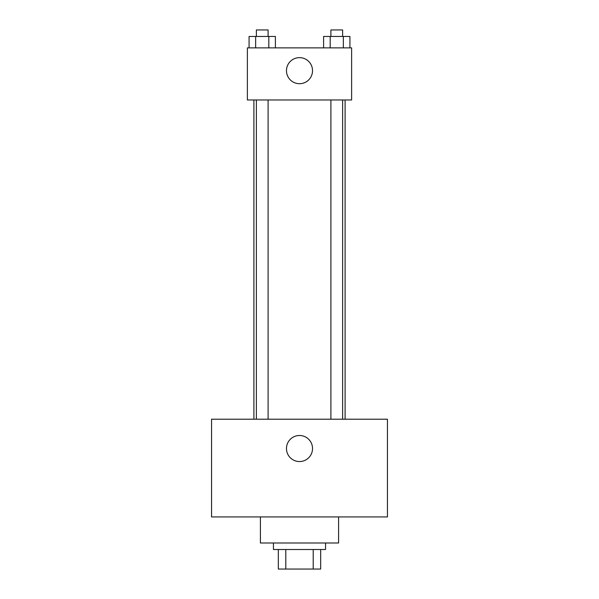 <?xml version="1.0" encoding="UTF-8"?>
<svg xmlns="http://www.w3.org/2000/svg" width="599" height="599" viewBox="0 0 599 599"><rect width="100%" height="100%" fill="white"/><g stroke="black" fill="none" stroke-linecap="round" stroke-linejoin="round"><path stroke-width="0.9" d="M313.21 549.508L313.21 569.05L278.325 569.05L278.325 549.508M313.21 569.05L320.675 569.05L320.675 549.508L320.675 569.05M325.557 542.994L325.557 549.508L273.444 549.508L273.444 542.994M285.79 549.508L285.79 569.05M260.408 516.93L260.408 542.994L338.592 542.994L338.592 516.93M387.448 516.93L211.552 516.93L211.552 419.21L387.448 419.21L387.448 516.93M299.5 435.495A13.028 13.028 0 0 1 310.784 455.038A13.028 13.028 0 0 1 288.216 455.038A13.028 13.028 0 0 1 299.5 435.495M345.106 99.981L345.106 419.21M330.903 419.21L330.903 99.981M268.097 99.981L268.097 419.21M351.62 99.981L247.38 99.981L247.38 47.868L351.62 47.868L351.62 99.981M312.528 70.667A13.028 13.028 0 0 1 292.986 81.951A13.028 13.028 0 0 1 292.986 59.383A13.028 13.028 0 0 1 312.528 70.667M349.928 47.868L349.928 36.464L323.602 36.464L323.602 47.868M343.347 36.464L343.347 47.868M330.184 36.464L330.184 47.868M330.903 36.464L330.903 29.95L342.628 29.95L342.628 36.464M275.398 47.868L275.398 36.464L249.072 36.464L249.072 47.868M268.816 36.464L268.816 47.868M255.653 36.464L255.653 47.868M256.372 36.464L256.372 29.95L268.097 29.95L268.097 36.464M253.894 99.981L253.894 419.21M342.628 419.21L342.628 99.981M256.372 99.981L256.372 419.21"/></g></svg>
